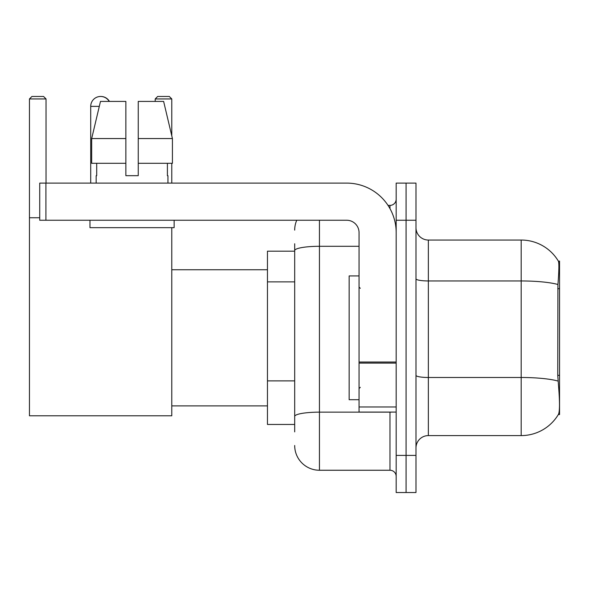 <?xml version="1.0" encoding="UTF-8"?>
<svg xmlns="http://www.w3.org/2000/svg" width="589" height="589" viewBox="0 0 589 589"><rect width="100%" height="100%" fill="white"/><g stroke="black" fill="none" stroke-linecap="round" stroke-linejoin="round"><path stroke-width="0.88" d="M559.55 414.553L558.335 414.553L558.549 414.185C559.8 410.96 559.8 401.588 558.549 386.089L557.754 375.333L557.93 284.494C559.005 271.028 559.167 263.283 558.424 261.236L559.55 261.082L559.55 414.553M294.684 274.437L294.684 243.758L294.684 251.179L267.458 251.179L267.458 424.455L294.684 424.455M415.981 447.971A12.376 12.376 0 0 1 428.358 435.595L521.184 435.595L521.184 240.04A43.321 43.321 0 0 1 558.335 261.082A43.321 43.321 0 0 0 521.184 240.04L428.358 240.04A12.376 12.376 0 0 1 415.981 227.663A12.376 12.376 0 0 0 428.358 240.04L428.358 435.595M558.549 414.185A43.321 43.321 0 0 1 521.184 435.595M406.079 455.4L406.079 492.529L415.981 492.529L415.981 455.4L406.079 455.4L406.079 492.529L396.176 492.529L396.176 455.4L406.079 455.4L406.079 220.242L406.079 455.4M396.176 455.4L396.176 183.105L406.079 183.105L406.079 220.242L406.079 183.105L415.981 183.105L415.981 455.4M558.424 261.236A43.321 43.321 0 0 0 521.184 240.04A43.321 43.321 0 0 1 558.424 261.236M294.684 431.884L294.684 243.758M319.437 220.242L319.437 470.25L389.984 470.25L389.984 412.079M388.018 205.384L389.984 205.384A6.192 6.192 0 0 0 396.176 199.2M294.684 420.745L294.684 388.306M396.176 476.442A6.192 6.192 0 0 0 389.984 470.25M294.684 230.137A24.753 24.753 0 0 1 296.753 220.242M319.437 470.25A24.753 24.753 0 0 1 294.684 445.498M138.246 175.684L125.862 175.684L138.246 175.684L125.862 175.684L138.246 175.684L138.246 101.418L163.632 101.418L172.422 138.555L172.422 163.308L138.246 163.308M171.782 98.945L155.202 98.945L157.675 96.471L169.308 96.471L171.782 98.945L171.782 135.831L172.422 138.555L138.246 138.555M359.047 275.932L349.144 275.932L349.144 399.703L359.047 399.703M90.713 183.105L90.713 106.373A9.903 9.903 0 0 1 109.193 101.418M171.782 227.663L171.782 415.79L29.45 415.79L29.45 98.945L31.924 96.471L43.557 96.471L46.038 98.945L29.45 98.945M46.038 183.105L46.038 98.945M29.45 217.761L39.721 217.761M171.782 163.308L171.782 183.105M155.202 98.945L155.202 101.418M100.741 96.471A9.903 9.903 0 0 1 109.436 101.418M396.176 412.079L359.047 412.079L359.047 362.029L396.176 362.029M396.176 232.618A49.505 49.505 0 0 0 346.671 183.105L45.913 183.105L45.913 220.242L346.671 220.242A12.376 12.376 0 0 1 359.047 232.618L359.047 362.029M45.913 220.242L39.721 220.242L39.721 183.105L45.913 183.105M125.862 138.555L125.862 163.308L125.862 138.555L91.685 138.555L100.476 101.418L125.862 101.418L125.862 175.684M96.162 175.684L96.699 175.684L96.162 175.684L96.162 183.105M167.946 175.684L167.409 175.684L167.946 175.684L167.946 183.105M167.409 163.308L167.409 175.684M96.699 175.684L96.699 163.308M89.97 220.242L89.97 227.663L174.138 227.663L174.138 220.242M125.862 163.308L91.685 163.308L91.685 138.555L100.476 101.418M172.422 163.308L172.422 138.555L163.632 101.418M559.55 288.698L557.754 288.698M559.55 375.333L557.754 375.333M294.684 281.866L267.458 281.866M294.684 380.877L267.458 380.877M557.93 284.494A43.321 7.524 180 0 0 521.184 280.953L428.358 280.953A12.376 2.15 0 0 1 415.981 278.803M558.063 381.068A43.321 7.524 180 0 0 521.184 377.49L428.358 377.49A12.376 2.15 0 0 1 415.981 375.34M415.981 220.242L396.176 220.242M392.134 412.079A6.192 1.075 0 0 1 389.984 412.145L319.437 412.145A24.753 4.3 180 0 0 294.684 416.445M294.684 250.597A24.753 4.3 180 0 1 319.437 246.298L359.047 246.298M389.984 208.646L389.984 205.384M99.298 106.373L90.713 106.373M396.176 363.104L359.047 363.104M359.047 406.97L396.176 406.97M360.284 288.308L359.047 287.071M360.284 387.326L359.047 388.563M171.782 405.895L267.458 405.895M171.782 269.747L267.458 269.747"/></g></svg>
